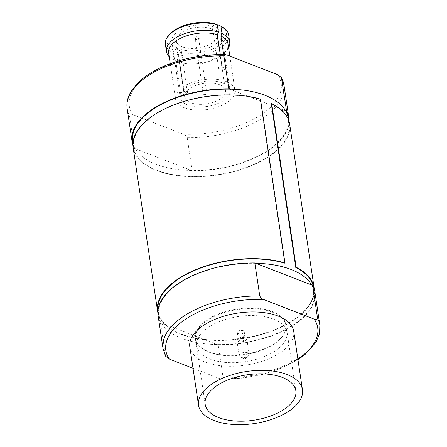 <?xml version="1.0" encoding="UTF-8"?>
<svg xmlns="http://www.w3.org/2000/svg" width="447" height="447" viewBox="0 0 447 447"><rect width="100%" height="100%" fill="white"/><g stroke="black" fill="none" stroke-linecap="round" stroke-linejoin="round"><path stroke-width="0.34" stroke-dasharray="2.23 1.68" d="M272.424 312.202A45.616 22.858 171.5 0 0 221.678 313.397A45.616 22.858 171.5 0 0 195.618 338.921A45.616 22.858 171.5 0 0 209.045 352.152A45.616 22.858 171.5 0 0 259.791 350.956A45.616 22.858 171.5 0 0 285.851 325.433A45.616 22.858 171.5 0 0 272.424 312.202M273.458 319.13A45.616 22.858 171.5 0 0 222.712 320.326A45.616 22.858 171.5 0 0 196.652 345.849A45.616 22.858 171.5 0 0 210.079 359.081A45.616 22.858 171.5 0 0 260.825 357.885A45.616 22.858 171.5 0 0 286.885 332.361A45.616 22.858 171.5 0 0 273.458 319.13M239.324 340.648A3.526 1.766 171.5 0 0 243.241 340.553A3.526 1.766 171.5 0 0 245.252 338.586A3.526 1.766 171.5 0 0 244.218 337.563A3.526 1.766 171.5 0 0 240.296 337.653A3.526 1.766 171.5 0 0 238.285 339.625A3.526 1.766 171.5 0 0 239.324 340.648M238.285 333.719A3.526 1.766 171.5 0 0 242.207 333.63A3.526 1.766 171.5 0 0 244.218 331.657A3.526 1.766 171.5 0 0 243.179 330.635A3.526 1.766 171.5 0 0 239.262 330.724A3.526 1.766 171.5 0 0 237.251 332.697A3.526 1.766 171.5 0 0 238.285 333.719M245.498 357.65A1.257 0.631 171.5 0 0 243.777 357.829A1.257 0.631 171.5 0 0 243.66 358.712A1.257 0.631 171.5 0 0 243.749 358.751A1.257 0.631 171.5 0 0 245.694 358.41A1.257 0.631 171.5 0 0 245.498 357.65M247.638 352.767A5.034 2.52 171.5 0 0 242.039 352.895A5.034 2.52 171.5 0 0 239.162 355.711A5.034 2.52 171.5 0 0 240.296 357.019A5.034 2.52 171.5 0 0 240.642 357.175A5.034 2.52 171.5 0 0 248.415 355.806A5.034 2.52 171.5 0 0 249.119 354.225A5.034 2.52 171.5 0 0 247.638 352.767M245.28 336.982A5.034 2.52 171.5 0 0 239.676 337.111A5.034 2.52 171.5 0 0 236.804 339.932A5.034 2.52 171.5 0 0 238.285 341.391A5.034 2.52 171.5 0 0 243.883 341.257A5.034 2.52 171.5 0 0 246.761 338.44A5.034 2.52 171.5 0 0 245.28 336.982M243.062 330.707A3.353 1.682 171.5 0 0 239.335 330.797A3.353 1.682 171.5 0 0 237.418 332.674A3.353 1.682 171.5 0 0 238.407 333.646A3.353 1.682 171.5 0 0 242.134 333.557A3.353 1.682 171.5 0 0 244.051 331.68A3.353 1.682 171.5 0 0 243.062 330.707M244.112 337.72A3.353 1.682 171.5 0 0 240.38 337.803A3.353 1.682 171.5 0 0 238.463 339.681A3.353 1.682 171.5 0 0 239.452 340.653A3.353 1.682 171.5 0 0 243.179 340.564A3.353 1.682 171.5 0 0 245.096 338.692A3.353 1.682 171.5 0 0 244.112 337.72M194.646 39.174A3.023 1.514 171.5 0 0 199.312 38.358A3.023 1.514 171.5 0 0 198.848 36.531A3.023 1.514 171.5 0 0 194.719 36.956A3.023 1.514 171.5 0 0 194.439 39.085A3.023 1.514 171.5 0 0 194.646 39.174M198.133 38.157A1.76 0.883 -8.5 0 1 198.652 38.671A1.76 0.883 -8.5 0 1 198.407 39.224A1.76 0.883 -8.5 0 1 195.685 39.699A1.76 0.883 -8.5 0 1 195.562 39.649A1.76 0.883 -8.5 0 1 195.166 39.191A1.76 0.883 -8.5 0 1 196.172 38.207A1.76 0.883 -8.5 0 1 198.133 38.157M203.866 94.462A1.76 0.883 171.5 0 0 205.827 94.418A1.76 0.883 171.5 0 0 206.832 93.429A1.76 0.883 171.5 0 0 206.318 92.92A1.76 0.883 171.5 0 0 204.357 92.965A1.76 0.883 171.5 0 0 203.351 93.948A1.76 0.883 171.5 0 0 203.866 94.462M211.085 28.815A20.64 10.342 171.5 0 0 188.126 29.357A20.64 10.342 171.5 0 0 176.33 40.906A20.64 10.342 171.5 0 0 182.41 46.89A20.64 10.342 171.5 0 0 205.369 46.348A20.64 10.342 171.5 0 0 217.164 34.805A20.64 10.342 171.5 0 0 211.085 28.815M219.432 84.651A20.64 10.342 171.5 0 0 196.468 85.193A20.64 10.342 171.5 0 0 184.678 96.742A20.64 10.342 171.5 0 0 190.752 102.726A20.64 10.342 171.5 0 0 213.716 102.19A20.64 10.342 171.5 0 0 225.506 90.64A20.64 10.342 171.5 0 0 219.432 84.651M168.648 52.891A30.016 15.036 171.5 0 0 175.414 60.68A30.016 15.036 171.5 0 0 175.772 60.859L180.627 93.35A30.016 15.036 171.5 0 0 182.337 94.088A30.016 15.036 171.5 0 0 184.192 94.73L179.336 62.245A30.016 15.036 171.5 0 0 223.824 53.45A30.016 15.036 171.5 0 0 228.015 44.018M226.081 81.477A30.016 15.036 171.5 0 0 192.691 82.265A30.016 15.036 171.5 0 0 175.548 99.055A30.016 15.036 171.5 0 0 184.382 107.766A30.016 15.036 171.5 0 0 217.767 106.978A30.016 15.036 171.5 0 0 234.915 90.182A30.016 15.036 171.5 0 0 226.081 81.477M222.366 70.671A25.172 12.611 171.5 0 0 220.673 69.922A25.172 12.611 171.5 0 0 218.801 69.285L222.181 67.156A30.016 15.036 -8.5 0 1 224.036 67.804A30.016 15.036 -8.5 0 1 225.746 68.542L222.366 70.671L215.929 27.58A25.172 12.611 171.5 0 1 221.645 34.134L230.032 90.277A25.172 12.611 171.5 0 0 222.623 82.98A25.172 12.611 171.5 0 0 194.624 83.639A25.172 12.611 171.5 0 0 180.242 97.72A25.172 12.611 171.5 0 0 187.651 105.023A25.172 12.611 171.5 0 0 215.655 104.363A25.172 12.611 171.5 0 0 230.032 90.277M222.181 67.156L220.298 54.573M289.108 121.606A79.281 39.722 171.5 0 1 192.171 170.771L191.26 170.419A78.627 39.397 -8.5 0 1 155.863 164.217A78.627 39.397 -8.5 0 1 135.285 148.672L134.374 148.32L129.44 115.309C129.926 113.963 131.027 113.711 132.753 114.566L183.281 134.195A76.767 38.459 171.5 0 0 259.573 115.734A76.767 38.459 171.5 0 0 277.704 74.677M260.472 99.156L260.16 99.385A78.627 39.397 171.5 0 0 175.034 104.715A78.627 39.397 171.5 0 0 133.619 147.432A78.627 39.397 171.5 0 0 156.768 170.24A78.627 39.397 171.5 0 0 244.235 168.178A78.627 39.397 171.5 0 0 289.153 124.188A78.627 39.397 171.5 0 0 271.307 103.715M260.16 99.385L284.633 263.138M158.003 310.481A78.627 39.397 171.5 0 0 158.093 311.179A78.627 39.397 171.5 0 0 181.236 333.987A78.627 39.397 171.5 0 0 268.708 331.925A78.627 39.397 171.5 0 0 313.626 287.935A78.627 39.397 171.5 0 0 313.509 287.242M255.74 263.305A78.627 39.397 171.5 0 0 158.746 315.565A78.627 39.397 171.5 0 0 161.311 322.829A78.627 39.397 171.5 0 0 181.895 338.373A78.627 39.397 171.5 0 0 217.292 344.576A78.627 39.397 171.5 0 0 314.28 292.321A78.627 39.397 171.5 0 0 311.715 285.057M132.72 141.408A78.627 39.397 171.5 0 0 135.285 148.672L191.26 170.419A78.627 39.397 171.5 0 0 288.254 118.164M189.819 346.866A52.528 26.317 171.5 0 0 205.279 362.104A52.528 26.317 171.5 0 0 263.713 360.729A52.528 26.317 171.5 0 0 293.718 331.339M208.816 351.744A45.84 22.965 171.5 0 0 259.808 350.543A45.84 22.965 171.5 0 0 285.991 324.896A45.84 22.965 171.5 0 0 272.497 311.604A45.84 22.965 171.5 0 0 221.511 312.805A45.84 22.965 171.5 0 0 195.328 338.452A45.84 22.965 171.5 0 0 208.816 351.744M180.627 93.35L184.008 91.222A25.172 12.611 171.5 0 0 185.701 91.965A25.172 12.611 171.5 0 0 187.572 92.602L181.13 49.511A25.172 12.611 171.5 0 0 208.386 47.807A25.172 12.611 171.5 0 0 221.645 34.134M193.015 368.267L219.818 378.682A76.767 38.459 171.5 0 0 297.864 359.081M314.928 292.221A79.281 39.722 171.5 0 1 218.197 344.928L223.131 377.938L221.718 379.117L219.818 378.682M165.591 356.186L160.406 322.477A79.281 39.722 171.5 0 1 158.104 315.66M218.197 344.928L160.406 322.477M132.91 144.951A79.281 39.722 171.5 0 0 134.374 148.32M192.171 170.771L187.237 137.765C186.265 135.849 184.946 134.659 183.281 134.195M179.336 62.245L177.727 61.429A31.966 16.014 171.5 0 0 225.232 52.103A31.966 16.014 171.5 0 0 228.579 47.801M177.727 61.429L176.643 54.171A31.966 16.014 171.5 0 0 211.476 52.282A31.966 16.014 171.5 0 0 228.613 34.799M176.643 54.171L177.755 51.64A30.016 15.036 171.5 0 0 217.795 46.231A30.016 15.036 171.5 0 0 219.661 25.624M181.13 49.511L177.755 51.64M217.6 26.524L215.929 27.58M169.212 56.674A31.966 16.014 171.5 0 0 173.671 59.809A31.966 16.014 171.5 0 0 174.162 60.043L175.772 60.859M165.379 44.253A31.966 16.014 171.5 0 0 173.078 52.785L174.162 60.043M171.257 32.86A30.016 15.036 171.5 0 0 174.19 50.26L173.078 52.785M218.801 69.285L212.364 26.194A25.172 12.611 171.5 0 0 185.108 27.898A25.172 12.611 171.5 0 0 171.849 41.571A25.172 12.611 171.5 0 0 177.565 48.131L174.19 50.26M212.364 26.194L215.739 24.065M184.008 91.222L177.565 48.131M223.656 54.573L225.746 68.542M187.572 92.602L184.192 94.73M229.708 89.149L285.689 110.895M133.122 147.504A79.136 39.649 171.5 0 0 217.248 175.023A79.136 39.649 171.5 0 0 289.65 124.115M157.88 312.771A79.136 39.649 171.5 0 0 241.721 338.77A79.136 39.649 171.5 0 0 314.291 289.399M223.131 377.938A79.281 39.722 171.5 0 0 319.862 325.232M163.032 348.671A79.281 39.722 171.5 0 0 165.34 355.482M127.138 108.492A79.281 39.722 171.5 0 0 129.44 115.309M187.237 137.765A79.281 39.722 171.5 0 0 283.968 85.059M227.182 55.042A76.767 38.459 171.5 0 0 150.89 73.509A76.767 38.459 171.5 0 0 132.753 114.566M195.618 338.921L196.652 345.849M244.218 331.657L245.252 338.586M237.251 332.697L238.285 339.625M285.851 325.433L286.885 332.361M243.66 358.712L240.296 357.019M236.804 339.932L239.162 355.711M237.418 332.674L238.463 339.681M244.051 331.68L245.096 338.692M246.761 338.44L249.119 354.225M245.694 358.41L248.415 355.806M198.407 39.224L199.312 38.358M198.652 38.671L206.832 93.429M176.33 40.906L184.678 96.742M217.164 34.805L225.506 90.64M195.166 39.191L203.351 93.948M195.562 39.649L194.439 39.085M170.257 63.658L175.548 99.055M132.96 143.018L133.619 147.432M158.093 311.179L158.746 315.565M285.991 324.896L295.83 390.739M221.718 379.117L242.263 378.173L262.758 374.407L281.766 368.093L297.953 359.667M223.824 53.45L225.232 52.103M175.414 60.68L173.671 59.809M171.849 41.571L180.242 97.72M195.328 338.452L205.167 404.289M288.494 119.774L289.153 124.188M313.626 287.935L314.28 292.321M229.814 56.071L234.915 90.182"/><path stroke-width="0.67" d="M220.298 54.573L217.326 34.665A30.016 15.036 171.5 0 0 184.672 36.503A30.016 15.036 171.5 0 0 168.648 52.891L170.257 63.658M284.946 262.903A79.136 39.649 171.5 0 0 199.273 268.261A79.136 39.649 171.5 0 0 157.595 311.257L133.122 147.504A79.136 39.649 171.5 0 1 174.799 104.514A79.136 39.649 171.5 0 1 260.472 99.156L284.946 262.903L284.633 263.138A78.627 39.397 171.5 0 0 200.127 268.228A78.627 39.397 171.5 0 0 158.003 310.481M311.715 285.057A78.627 39.397 171.5 0 0 291.137 269.513A78.627 39.397 171.5 0 0 255.74 263.305L312.626 285.409L317.56 318.415C317.074 319.767 315.973 320.013 314.247 319.158L263.719 299.529A76.767 38.459 171.5 0 0 187.427 317.99A76.767 38.459 171.5 0 0 169.296 359.047L193.015 368.267M228.803 88.797L223.869 55.786A79.281 39.722 171.5 0 0 127.138 108.492L132.072 141.503A79.281 39.722 171.5 0 1 228.803 88.797L229.708 89.149A78.627 39.397 -8.5 0 1 265.105 95.351A78.627 39.397 -8.5 0 1 285.689 110.895L286.594 111.253L281.409 77.538L283.968 85.059A79.281 39.722 171.5 0 0 281.66 78.242M229.708 89.149A78.627 39.397 171.5 0 0 132.72 141.408L132.96 143.018M302.451 389.75L293.718 331.339A52.528 26.317 171.5 0 0 278.257 316.102A52.528 26.317 171.5 0 0 219.823 317.482A52.528 26.317 171.5 0 0 189.819 346.866L198.546 405.278A52.528 26.317 171.5 0 0 214.012 420.515A52.528 26.317 171.5 0 0 272.441 419.141A52.528 26.317 171.5 0 0 302.451 389.75A52.528 26.317 171.5 0 0 286.985 374.513A52.528 26.317 171.5 0 0 228.557 375.893A52.528 26.317 171.5 0 0 198.546 405.278M218.656 417.587A45.84 22.965 171.5 0 0 269.647 416.386A45.84 22.965 171.5 0 0 295.83 390.739A45.84 22.965 171.5 0 0 282.342 377.441A45.84 22.965 171.5 0 0 231.35 378.648A45.84 22.965 171.5 0 0 205.167 404.289A45.84 22.965 171.5 0 0 218.656 417.587M259.763 295.959A79.281 39.722 171.5 0 0 163.032 348.671L158.104 315.66A79.281 39.722 171.5 0 1 254.829 262.953L259.763 295.959C260.735 297.875 262.054 299.065 263.719 299.529M169.296 359.047L165.591 356.186L163.032 348.671M297.953 359.667L305.133 354.426L316.023 342.151L319.521 333.607L319.862 325.232L314.928 292.221A79.281 39.722 171.5 0 0 312.626 285.409M254.829 262.953L255.74 263.305M289.108 121.606A79.281 39.722 171.5 0 0 288.896 118.064A79.281 39.722 171.5 0 0 286.594 111.253M288.494 119.774L288.254 118.164A78.627 39.397 171.5 0 0 285.689 110.895M132.072 141.503A79.281 39.722 171.5 0 0 132.91 144.951M223.869 55.786L225.282 54.607L227.182 55.042L277.704 74.677L281.409 77.538M229.814 56.071L228.015 44.018A30.016 15.036 171.5 0 0 220.891 36.051L223.656 54.573M228.579 47.801A31.966 16.014 171.5 0 0 229.697 42.057A31.966 16.014 171.5 0 0 222.003 33.519L220.891 36.051M229.697 42.057L228.613 34.799A31.966 16.014 171.5 0 0 221.405 26.502A31.966 16.014 171.5 0 0 220.919 26.261L222.003 33.519M221.405 26.502L219.661 25.624A30.016 15.036 171.5 0 0 219.304 25.451L220.919 26.261M219.304 25.451L217.6 26.524M217.326 34.665L218.438 32.134A31.966 16.014 171.5 0 0 183.605 34.028A31.966 16.014 171.5 0 0 166.463 51.506A31.966 16.014 171.5 0 0 169.212 56.674M218.438 32.134L217.354 24.876A31.966 16.014 171.5 0 0 169.849 34.207A31.966 16.014 171.5 0 0 165.379 44.253L166.463 51.506M217.354 24.876L215.739 24.065A30.016 15.036 171.5 0 0 171.257 32.86L169.849 34.207M313.509 287.242A78.627 39.397 171.5 0 0 295.78 267.468L271.307 103.715L271.687 103.514L296.16 267.261L295.78 267.468M314.291 289.399A79.136 39.649 171.5 0 0 314.124 287.862L289.65 124.115A79.136 39.649 171.5 0 0 271.687 103.514M157.595 311.257A79.136 39.649 171.5 0 0 157.88 312.771M314.124 287.862A79.136 39.649 171.5 0 0 296.16 267.261M297.864 359.081A76.767 38.459 171.5 0 0 314.247 319.158M319.862 325.232A79.281 39.722 171.5 0 0 317.56 318.415M283.968 85.059L288.896 118.064M127.138 108.492C126.328 103.05 127.557 97.496 130.826 91.831L137.654 83.125C141.531 79.242 146.292 75.621 151.935 72.269C171.05 60.775 199.781 53.858 225.282 54.607"/></g></svg>
